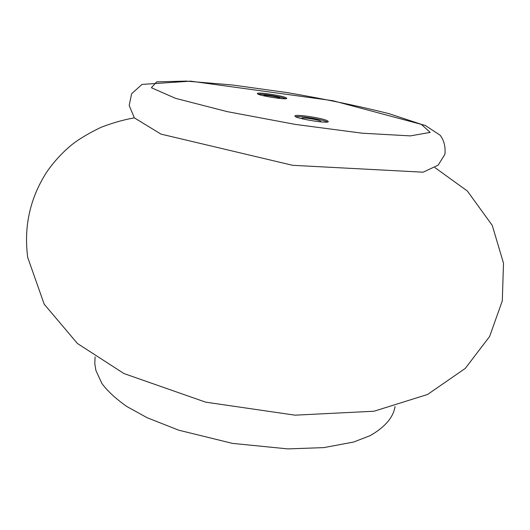 <?xml version="1.0" encoding="UTF-8"?>
<svg xmlns="http://www.w3.org/2000/svg" width="530" height="530" viewBox="0 0 530 530"><rect width="100%" height="100%" fill="white"/><g stroke="black" fill="none" stroke-linecap="round" stroke-linejoin="round"><path stroke-width="0.79" d="M327.613 120.88L328.289 121.569C328.779 124.113 293.666 118.223 294.978 115.984C294.567 113.784 323.207 118.097 327.613 120.88M286.286 97.864L286.75 98.335C287.233 100.322 256.308 95.261 257.388 93.525C256.971 91.776 282.887 95.678 286.286 97.864M258.296 94.214C262.635 93.671 281.735 96.798 285.67 98.699M263.648 95.784L263.543 95.685C262.31 94.472 278.025 96.758 280.039 98.083L280.105 98.481M295.74 116.719C300.258 115.752 323.366 119.628 327.328 122.019M302.584 118.886L301.961 118.481C300.45 116.945 317.954 119.462 320.577 121.151L320.862 121.655L320.14 121.834M151.401 87.748L175.49 98.322L227.204 111.638L295.475 124.431L362.295 133.215L410.379 135.885L430.188 132.407L421.27 124.311L389.146 113.705C358.837 106.066 324.711 99.004 286.75 92.525L232.326 84.979L186.222 81.097L156.641 81.852L151.401 87.748M395.029 406.563C393.339 417.355 385.065 427.048 370.205 435.627L353.583 442.046L323.876 447.605L287.916 448.903L232.491 443.391L178.716 430.188L147.128 417.719L126.783 406.49C115.752 398.699 107.444 391.014 101.866 383.435L95.903 370.483L94.804 363.739L95.082 356.909M434.911 167.579L467.354 191.019L492.264 225.409L503.5 263.178L502.301 300.881L489.614 336.49L465.26 368.423L427.577 394.466L374.021 411.227L295.018 415.169L205.666 402.157L123.954 373.551L77.433 343.5L44.202 304.207L27.692 257.381C23.711 226.575 30.005 198.207 46.587 172.27C53.802 161.809 62.209 152.627 71.815 144.73C79.268 138.9 88.987 133.103 100.965 127.346C112.161 123.013 123.285 119.84 134.348 117.832M134.395 117.892L129.174 105.463L131.632 93.717L141.994 84.422L190.628 81.15L332.741 100.68L425.239 125.418L440.066 135.17C444.021 140.258 445.637 146.624 444.922 154.27L438.158 165.155L423.132 172.19L292.62 165.307L160.968 134.11L134.395 117.892"/></g></svg>
